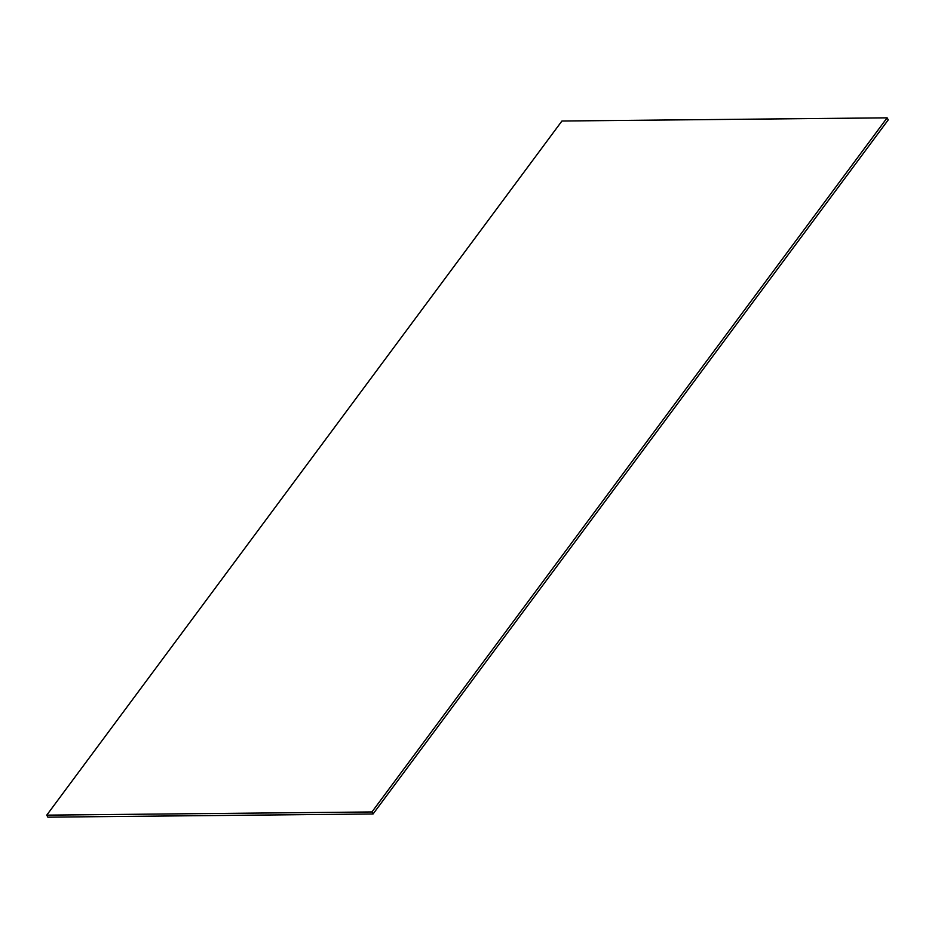 <?xml version="1.0" encoding="UTF-8"?>
<svg xmlns="http://www.w3.org/2000/svg" width="935" height="935" viewBox="0 0 935 935"><rect width="100%" height="100%" fill="white"/><g stroke="black" fill="none" stroke-linecap="round" stroke-linejoin="round"><path stroke-width="1.4" d="M46.75 815.145L561.923 121.024L887.116 117.833L888.25 119.855L373.077 813.976L47.884 817.167L46.75 815.145L371.943 811.954L887.116 117.833M371.943 811.954L373.077 813.976"/></g></svg>
